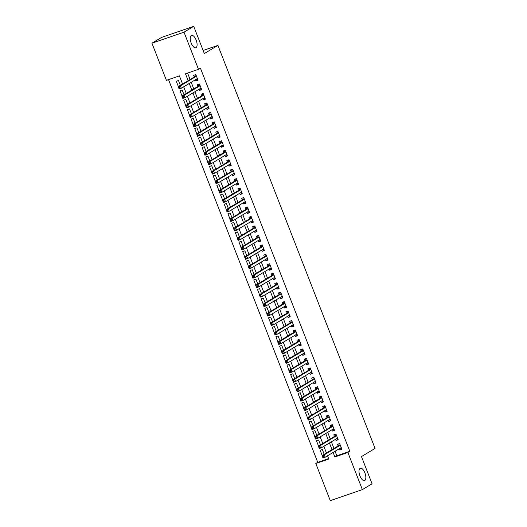 <?xml version="1.0" encoding="UTF-8"?>
<svg xmlns="http://www.w3.org/2000/svg" width="527" height="527" viewBox="0 0 527 527"><rect width="100%" height="100%" fill="white"/><g stroke="black" fill="none" stroke-linecap="round" stroke-linejoin="round"><path stroke-width="0.79" d="M196.024 47.621A6.522 2.846 -109 0 1 195.78 47.733A6.522 2.846 -109 0 1 191.07 42.773A6.522 2.846 -109 0 1 191.301 35.507A6.522 2.846 -109 0 1 191.538 35.395A6.522 2.846 -109 0 1 196.255 40.355A6.522 2.846 -109 0 1 196.024 47.621M364.783 480.459A6.522 2.846 -109 0 1 364.539 480.571A6.522 2.846 -109 0 1 359.829 475.617A6.522 2.846 -109 0 1 360.06 468.351A6.522 2.846 -109 0 1 360.297 468.239A6.522 2.846 -109 0 1 365.013 473.193A6.522 2.846 -109 0 1 364.783 480.459M182.586 83.991L179.417 75.875L166.413 80.341L151.941 43.207L161.651 37.377L193.719 26.35L204.324 53.55L217.921 45.388L375.059 448.431L361.463 456.593L372.069 483.793L362.359 489.623L330.284 500.65L315.811 463.516L328.808 459.043L327.537 455.783M168.528 79.617L317.748 462.35L315.811 463.516M195.379 79.781L195.853 80.987L198.02 80.242L195.807 74.564L193.64 75.315L194.285 76.968M199.068 89.241L199.542 90.446L201.709 89.702L199.496 84.03L197.329 84.775L197.974 86.428M202.757 98.707L203.231 99.913L205.398 99.168L203.185 93.49L201.018 94.234L201.663 95.888M206.446 108.167L206.92 109.372L209.087 108.628L206.874 102.949L204.707 103.694L205.352 105.347M210.135 117.626L210.609 118.832L212.776 118.088L210.563 112.409L208.396 113.153L209.041 114.814M213.824 127.086L214.298 128.292L216.465 127.547L214.252 121.869L212.085 122.62L212.73 124.273M217.513 136.546L217.987 137.751L220.154 137.007L217.941 131.335L215.774 132.079L216.419 133.733M221.202 146.012L221.676 147.217L223.837 146.473L221.623 140.795L219.463 141.539L220.108 143.192M224.891 155.472L225.358 156.677L227.526 155.933L225.312 150.254L223.145 150.999L223.791 152.659M228.58 164.931L229.047 166.137L231.215 165.392L229.001 159.714L226.834 160.458L227.48 162.118M232.269 174.391L232.736 175.596L234.904 174.852L232.69 169.174L230.523 169.925L231.169 171.578M235.958 183.857L236.425 185.063L238.593 184.312L236.379 178.64L234.212 179.384L234.858 181.038M239.647 193.317L240.114 194.522L242.282 193.778L240.068 188.099L237.901 188.844L238.547 190.497M243.336 202.776L243.803 203.982L245.971 203.238L243.757 197.559L241.59 198.304L242.236 199.964M247.025 212.236L247.492 213.442L249.66 212.697L247.446 207.019L245.279 207.763L245.925 209.423M250.714 221.696L251.181 222.901L253.349 222.157L251.135 216.485L248.968 217.229L249.614 218.883M254.403 231.162L254.87 232.367L257.038 231.617L254.824 225.945L252.657 226.689L253.303 228.343M258.092 240.622L258.559 241.827L260.727 241.083L258.513 235.404L256.346 236.149L256.992 237.802M261.781 250.081L262.248 251.287L264.416 250.542L262.202 244.864L260.035 245.608L260.681 247.268M265.47 259.541L265.937 260.746L268.105 260.002L265.891 254.324L263.724 255.068L264.37 256.728M269.159 269.001L269.626 270.206L271.794 269.462L269.58 263.79L267.413 264.534L268.059 266.188M272.848 278.467L273.315 279.672L275.483 278.921L273.269 273.25L271.102 273.994L271.748 275.647M276.53 287.926L277.004 289.132L279.172 288.388L276.958 282.709L274.791 283.454L275.437 285.107M280.219 297.386L280.693 298.592L282.861 297.847L280.647 292.169L278.48 292.913L279.126 294.573M283.908 306.846L284.382 308.051L286.55 307.307L284.336 301.628L282.169 302.379L282.815 304.033M287.597 316.305L288.071 317.511L290.239 316.767L288.025 311.095L285.858 311.839L286.504 313.493M291.286 325.772L291.76 326.977L293.928 326.233L291.714 320.554L289.547 321.299L290.193 322.952M294.975 335.231L295.449 336.437L297.617 335.692L295.403 330.014L293.236 330.758L293.882 332.418M298.664 344.691L299.138 345.896L301.306 345.152L299.092 339.474L296.925 340.218L297.571 341.878M302.353 354.151L302.827 355.356L304.988 354.612L302.775 348.933L300.614 349.684L301.26 351.338M306.042 363.61L306.51 364.822L308.677 364.071L306.464 358.4L304.296 359.144L304.942 360.797M309.731 373.076L310.199 374.282L312.366 373.538L310.153 367.859L307.985 368.604L308.631 370.257M313.42 382.536L313.888 383.742L316.055 382.997L313.842 377.319L311.674 378.063L312.32 379.723M317.109 391.996L317.577 393.201L319.744 392.457L317.531 386.778L315.363 387.523L316.009 389.183M320.798 401.455L321.266 402.661L323.433 401.917L321.22 396.238L319.052 396.989L319.698 398.643M324.487 410.922L324.955 412.127L327.122 411.376L324.909 405.704L322.741 406.449L323.387 408.102M328.176 420.381L328.644 421.587L330.811 420.842L328.598 415.164L326.43 415.908L327.076 417.562M331.865 429.841L332.333 431.046L334.5 430.302L332.287 424.624L330.119 425.368L330.765 427.028M335.554 439.301L336.022 440.506L338.189 439.762L335.976 434.083L333.808 434.828L334.454 436.488M324.204 454.314L322.326 449.511L320.159 450.256L322.208 455.512M320.515 444.854L318.637 440.045L316.47 440.796L318.519 446.046M316.826 435.394L314.948 430.585L312.788 431.33L314.836 436.587M313.137 425.928L311.266 421.126L309.099 421.87L311.147 427.127M309.448 416.468L307.577 411.666L305.41 412.41L307.458 417.667M305.759 407.009L303.888 402.206L301.721 402.951L303.769 408.208M302.07 397.549L300.199 392.74L298.032 393.491L300.08 398.741M298.381 388.089L296.51 383.281L294.343 384.025L296.391 389.282M294.692 378.623L292.821 373.821L290.654 374.565L292.702 379.822M291.003 369.163L289.132 364.361L286.965 365.106L289.013 370.362M287.314 359.704L285.443 354.902L283.276 355.646L285.324 360.896M283.625 350.244L281.754 345.435L279.587 346.18L281.635 351.437M279.936 340.785L278.065 335.976L275.898 336.72L277.946 341.977M276.247 331.318L274.376 326.516L272.209 327.26L274.257 332.517M272.558 321.859L270.687 317.056L268.52 317.801L270.568 323.058M268.869 312.399L266.998 307.597L264.831 308.341L266.879 313.591M265.18 302.939L263.309 298.13L261.142 298.875L263.19 304.132M261.497 293.48L259.62 288.671L257.453 289.415L259.501 294.672M257.808 284.013L255.931 279.211L253.764 279.956L255.812 285.212M254.119 274.554L252.242 269.752L250.075 270.496L252.123 275.753M250.43 265.094L248.553 260.285L246.386 261.036L248.434 266.287M246.741 255.635L244.864 250.826L242.697 251.57L244.745 256.827M243.052 246.168L241.175 241.366L239.008 242.11L241.056 247.367M239.363 236.709L237.486 231.906L235.319 232.651L237.367 237.908M235.674 227.249L233.797 222.447L231.63 223.191L233.685 228.448M231.985 217.789L230.115 212.98L227.947 213.731L229.996 218.982M228.296 208.33L226.426 203.521L224.258 204.265L226.307 209.522M224.607 198.863L222.737 194.061L220.569 194.806L222.618 200.062M220.918 189.404L219.048 184.602L216.88 185.346L218.929 190.603M217.229 179.944L215.359 175.142L213.191 175.886L215.24 181.136M213.54 170.484L211.67 165.676L209.502 166.427L211.551 171.677M209.851 161.025L207.981 156.216L205.813 156.96L207.862 162.217M206.162 151.559L204.292 146.756L202.124 147.501L204.173 152.758M202.473 142.099L200.603 137.297L198.435 138.041L200.484 143.298M198.784 132.639L196.914 127.837L194.746 128.581L196.795 133.832M195.095 123.18L193.225 118.371L191.057 119.115L193.106 124.372M191.406 113.72L189.536 108.911L187.368 109.656L189.417 114.912M187.717 104.254L185.847 99.451L183.679 100.196L185.728 105.453M184.028 94.794L182.158 89.992L179.99 90.736L182.039 95.993M317.748 462.35L328.637 458.602M180.346 85.334L178.469 80.526L176.301 81.277L178.35 86.527M335.06 451.27L336.819 455.789L349.823 451.316L200.431 68.148L198.488 69.314L185.484 73.787L188.159 80.644M187.599 73.055L190.102 79.478M191.202 82.291L193.791 88.938M194.891 91.751L197.48 98.397M198.574 101.217L201.169 107.864M202.263 110.677L204.858 117.323M205.952 120.136L208.547 126.783M209.641 129.596L212.236 136.243M213.33 139.056L215.925 145.702M217.019 148.522L219.614 155.169M220.708 157.981L223.303 164.628M224.397 167.441L226.992 174.088M228.086 176.901L230.674 183.548M231.775 186.367L234.363 193.007M235.464 195.827L238.052 202.473M239.153 205.286L241.741 211.933M242.842 214.746L245.43 221.393M246.531 224.206L249.119 230.852M250.22 233.672L252.808 240.312M253.909 243.131L256.497 249.778M257.598 252.591L260.186 259.238M261.287 262.051L263.875 268.698M264.976 271.51L267.564 278.157M268.665 280.977L271.253 287.617M272.354 290.436L274.942 297.083M276.043 299.896L278.631 306.543M279.725 309.356L282.32 316.002M283.414 318.815L286.009 325.462M287.103 328.281L289.698 334.928M290.792 337.741L293.387 344.388M294.481 347.201L297.076 353.848M298.17 356.66L300.765 363.307M301.859 366.127L304.454 372.767M305.548 375.586L308.143 382.233M309.237 385.046L311.826 391.693M312.926 394.506L315.515 401.152M316.615 403.965L319.204 410.612M320.304 413.431L322.893 420.072M323.993 422.891L326.582 429.538M327.682 432.351L330.271 438.998M331.371 441.81L333.96 448.457M339.243 448.76L339.711 449.966L341.878 449.221L339.665 443.55L337.497 444.294L338.143 445.947M217.921 45.388L203.132 50.48M193.719 26.35L184.009 32.18L198.488 69.314M151.941 43.207L184.009 32.18M349.823 451.316L347.879 452.482L362.359 489.623M333.117 452.436L334.876 456.955L347.879 452.482M189.259 83.457L191.848 90.104M192.948 92.917L195.537 99.563M196.637 102.383L199.226 109.023M200.326 111.843L202.915 118.489M204.015 121.302L206.604 127.949M207.697 130.762L210.293 137.409M211.386 140.222L213.982 146.868M215.075 149.688L217.671 156.335M218.764 159.147L221.36 165.794M222.453 168.607L225.049 175.254M226.142 178.067L228.738 184.713M229.831 187.526L232.427 194.173M233.52 196.993L236.109 203.639M237.209 206.452L239.798 213.099M240.898 215.912L243.487 222.559M244.587 225.372L247.176 232.018M248.276 234.838L250.865 241.478M251.965 244.297L254.554 250.944M255.654 253.757L258.243 260.404M259.343 263.217L261.932 269.864M263.032 272.676L265.621 279.323M266.721 282.143L269.31 288.783M270.41 291.602L272.999 298.249M274.099 301.062L276.688 307.709M277.788 310.522L280.377 317.168M281.477 319.981L284.066 326.628M285.166 329.447L287.755 336.088M288.849 338.907L291.444 345.554M292.538 348.367L295.133 355.014M296.227 357.826L298.822 364.473M299.916 367.286L302.511 373.933M303.605 376.752L306.2 383.399M307.294 386.212L309.889 392.859M310.983 395.672L313.578 402.318M314.672 405.131L317.267 411.778M318.361 414.597L320.95 421.238M322.05 424.057L324.639 430.704M325.739 433.517L328.328 440.164M329.428 442.976L332.017 449.623M326.444 452.97L323.848 446.323M322.755 443.51L320.166 436.863M319.066 434.05L316.477 427.404M315.377 424.584L312.788 417.944M311.688 415.124L309.099 408.478M307.999 405.665L305.41 399.018M304.31 396.205L301.721 389.558M300.621 386.746L298.032 380.099M296.932 377.279L294.343 370.639M293.243 367.82L290.654 361.173M289.554 358.36L286.965 351.713M285.865 348.9L283.276 342.254M282.176 339.441L279.587 332.794M278.487 329.974L275.898 323.328M274.798 320.515L272.209 313.868M271.109 311.055L268.52 304.408M267.426 301.596L264.831 294.949M263.737 292.129L261.142 285.489M260.048 282.67L257.453 276.023M256.359 273.21L253.764 266.563M252.67 263.75L250.075 257.104M248.981 254.291L246.386 247.644M245.292 244.824L242.697 238.184M241.603 235.365L239.014 228.718M237.914 225.905L235.325 219.258M234.225 216.445L231.636 209.799M230.536 206.986L227.947 200.339M226.847 197.52L224.258 190.879M223.158 188.06L220.569 181.413M219.469 178.6L216.88 171.954M215.78 169.141L213.191 162.494M212.091 159.681L209.502 153.034M208.402 150.215L205.813 143.568M204.713 140.755L202.124 134.108M201.024 131.295L198.435 124.649M197.335 121.836L194.746 115.189M193.646 112.376L191.057 105.729M189.957 102.91L187.368 96.263M186.275 93.45L183.679 86.803M336.819 455.789L334.876 456.955M341.7 448.773L339.711 449.966M338.011 439.314L336.022 440.506M334.322 429.854L332.333 431.046M330.64 420.388L328.644 421.587M326.951 410.928L324.955 412.127M323.262 401.469L321.266 402.661M319.573 392.009L317.577 393.201M315.884 382.543L313.888 383.742M312.195 373.083L310.199 374.282M308.506 363.623L306.51 364.822M304.817 354.164L302.827 355.356M301.128 344.704L299.138 345.896M297.439 335.238L295.449 336.437M293.75 325.778L291.76 326.977M290.061 316.319L288.071 317.511M286.372 306.859L284.382 308.051M282.683 297.399L280.693 298.592M278.994 287.933L277.004 289.132M275.305 278.473L273.315 279.672M271.616 269.014L269.626 270.206M267.927 259.554L265.937 260.746M264.238 250.094L262.248 251.287M260.549 240.628L258.559 241.827M256.86 231.169L254.87 232.367M253.171 221.709L251.181 222.901M249.488 212.249L247.492 213.442M245.799 202.79L243.803 203.982M242.11 193.323L240.114 194.522M238.421 183.864L236.425 185.063M234.732 174.404L232.736 175.596M231.043 164.944L229.047 166.137M227.354 155.478L225.358 156.677M223.665 146.019L221.676 147.217M219.976 136.559L217.987 137.751M216.287 127.099L214.298 128.292M212.598 117.64L210.609 118.832M208.909 108.173L206.92 109.372M205.22 98.714L203.231 99.913M201.531 89.254L199.542 90.446M197.842 79.794L195.853 80.987M340.086 448.253L341.555 448.391M339.671 443.569L339.276 443.806L339.711 443.662M323.347 456.092L322.484 456.389L322.853 457.337L323.716 457.034L323.347 456.092L324.23 454.854L325.152 457.219L322.985 457.963L322.063 455.598L324.23 454.854L340.31 445.203M341.232 447.568L325.152 457.219L323.716 457.034M322.484 456.389L322.063 455.598L338.453 445.763A1.021 0.448 71 0 0 338.571 445.605L339.276 443.806M322.853 457.337L322.985 457.963M336.397 438.793L337.866 438.932M335.982 434.11L335.587 434.347L336.022 434.202M319.658 446.632L318.795 446.929L319.164 447.871L320.027 447.575L319.658 446.632L320.541 445.394L321.463 447.759L319.296 448.503L318.374 446.138L320.541 445.394L336.621 435.743M337.543 438.108L321.463 447.759L320.027 447.575M318.795 446.929L318.374 446.138L334.764 436.297A1.021 0.448 71 0 0 334.882 436.145L335.587 434.347M319.164 447.871L319.296 448.503M332.708 429.334L334.177 429.465M332.3 424.65L331.898 424.887L332.333 424.736M315.969 437.166L315.106 437.469L315.475 438.411L316.338 438.115L315.969 437.166L316.852 435.934L317.774 438.299L315.607 439.044L314.685 436.679L316.852 435.934L332.932 426.277M333.854 428.649L317.774 438.299L316.338 438.115M315.106 437.469L314.685 436.679L331.075 426.837A1.021 0.448 71 0 0 331.193 426.686L331.898 424.887M315.475 438.411L315.607 439.044M329.019 419.874L330.488 420.006M328.611 415.184L328.209 415.428L328.644 415.276M312.28 427.707L311.417 428.003L311.786 428.952L312.649 428.655L312.28 427.707L313.163 426.475L314.085 428.84L311.918 429.584L310.996 427.219L313.163 426.475L329.243 416.817M330.165 419.182L314.085 428.84L312.649 428.655M311.417 428.003L310.996 427.219L327.386 417.377A1.021 0.448 71 0 0 327.504 417.219L328.209 415.428M311.786 428.952L311.918 429.584M325.33 410.414L326.799 410.546M324.922 405.724L324.52 405.968L324.955 405.816M308.591 418.247L307.728 418.543L308.097 419.492L308.96 419.196L308.591 418.247L309.474 417.009L310.396 419.373L308.229 420.118L307.307 417.753L309.474 417.009L325.554 407.358M326.476 409.723L310.396 419.373L308.96 419.196M307.728 418.543L307.307 417.753L323.697 407.918A1.021 0.448 71 0 0 323.815 407.76L324.52 405.968M308.097 419.492L308.229 420.118M321.641 400.948L323.11 401.087M321.233 396.264L320.831 396.502L321.266 396.357M304.902 408.787L304.039 409.084L304.408 410.032L305.271 409.729L304.902 408.787L305.785 407.549L306.707 409.914L304.54 410.658L303.618 408.293L305.785 407.549L321.865 397.898M322.787 400.263L306.707 409.914L305.271 409.729M304.039 409.084L303.618 408.293L320.008 398.458A1.021 0.448 71 0 0 320.126 398.3L320.831 396.502M304.408 410.032L304.54 410.658M317.952 391.489L319.421 391.627M317.544 386.805L317.142 387.042L317.577 386.89M301.213 399.328L300.35 399.624L300.719 400.566L301.582 400.27L301.213 399.328L302.096 398.089L303.018 400.454L300.851 401.199L299.929 398.834L302.096 398.089L318.176 388.439M319.098 390.803L303.018 400.454L301.582 400.27M300.35 399.624L299.929 398.834L316.325 388.992A1.021 0.448 71 0 0 316.437 388.84L317.142 387.042M300.719 400.566L300.851 401.199M314.263 382.029L315.732 382.161M313.855 377.345L313.453 377.582L313.888 377.431M297.524 389.861L296.661 390.164L297.03 391.106L297.893 390.81L297.524 389.861L298.407 388.63L299.329 390.994L297.162 391.739L296.24 389.374L298.407 388.63L314.487 378.972M315.409 381.337L299.329 390.994L297.893 390.81M296.661 390.164L296.24 389.374L312.636 379.532A1.021 0.448 71 0 0 312.755 379.381L313.453 377.582M297.03 391.106L297.162 391.739M310.574 372.569L312.043 372.701M310.166 367.879L309.764 368.123L310.199 367.971M293.842 380.402L292.972 380.698L293.341 381.647L294.211 381.35L293.842 380.402L294.718 379.163L295.64 381.535L293.473 382.279L292.551 379.914L294.718 379.163L310.798 369.513M311.72 371.878L295.64 381.535L294.211 381.35M292.972 380.698L292.551 379.914L308.947 370.073A1.021 0.448 71 0 0 309.066 369.914L309.764 368.123M293.341 381.647L293.473 382.279M306.885 363.103L308.354 363.241M306.477 358.419L306.075 358.656L306.51 358.512M290.153 370.942L289.283 371.239L289.652 372.187L290.522 371.891L290.153 370.942L291.029 369.704L291.951 372.069L289.784 372.813L288.862 370.448L291.029 369.704L307.109 360.053M308.031 362.418L291.951 372.069L290.522 371.891M289.283 371.239L288.862 370.448L305.258 360.613A1.021 0.448 71 0 0 305.377 360.455L306.075 358.656M289.652 372.187L289.784 372.813M303.196 353.643L304.665 353.782M302.788 348.96L302.386 349.197L302.821 349.052M286.464 361.482L285.594 361.779L285.963 362.728L286.833 362.424L286.464 361.482L287.34 360.244L288.262 362.609L286.095 363.353L285.173 360.988L287.34 360.244L303.42 350.593M304.342 352.958L288.262 362.609L286.833 362.424M285.594 361.779L285.173 360.988L301.569 351.153A1.021 0.448 71 0 0 301.688 350.995L302.386 349.197M285.963 362.728L286.095 363.353M299.507 344.184L300.976 344.322M299.099 339.5L298.697 339.737L299.132 339.586M282.775 352.016L281.905 352.319L282.274 353.261L283.144 352.965L282.775 352.016L283.651 350.784L284.573 353.149L282.406 353.894L281.484 351.529L283.651 350.784L299.738 341.134M300.66 343.499L284.573 353.149L283.144 352.965M281.905 352.319L281.484 351.529L297.88 341.687A1.021 0.448 71 0 0 297.999 341.536L298.697 339.737M282.274 353.261L282.406 353.894M295.825 334.724L297.287 334.856M295.41 330.04L295.008 330.277L295.443 330.126M279.086 342.557L278.216 342.86L278.585 343.802L279.455 343.505L279.086 342.557L279.962 341.325L280.884 343.69L278.717 344.434L277.795 342.069L279.962 341.325L296.049 331.667M296.971 334.032L280.884 343.69L279.455 343.505M278.216 342.86L277.795 342.069L294.191 332.227A1.021 0.448 71 0 0 294.31 332.076L295.008 330.277M278.585 343.802L278.717 344.434M292.136 325.264L293.598 325.396M291.721 320.574L291.319 320.818L291.754 320.666M275.397 333.097L274.527 333.393L274.896 334.342L275.766 334.046L275.397 333.097L276.273 331.858L277.195 334.223L275.028 334.974L274.106 332.609L276.273 331.858L292.36 322.208M293.282 324.573L277.195 334.223L275.766 334.046M274.527 333.393L274.106 332.609L290.502 322.768A1.021 0.448 71 0 0 290.621 322.61L291.319 320.818M274.896 334.342L275.028 334.974M288.447 315.798L289.909 315.936M288.032 311.114L287.637 311.352L288.065 311.207M271.708 323.637L270.838 323.934L271.207 324.882L272.077 324.579L271.708 323.637L272.584 322.399L273.506 324.764L271.339 325.508L270.417 323.143L272.584 322.399L288.671 312.748M289.593 315.113L273.506 324.764L272.077 324.579M270.838 323.934L270.417 323.143L286.813 313.308A1.021 0.448 71 0 0 286.932 313.15L287.637 311.352M271.207 324.882L271.339 325.508M284.758 306.339L286.22 306.477M284.343 301.655L283.948 301.892L284.376 301.747M268.019 314.178L267.149 314.474L267.518 315.423L268.388 315.12L268.019 314.178L268.895 312.939L269.817 315.304L267.65 316.048L266.728 313.684L268.895 312.939L284.982 303.288M285.904 305.653L269.817 315.304L268.388 315.12M267.149 314.474L266.728 313.684L283.124 303.848A1.021 0.448 71 0 0 283.243 303.69L283.948 301.892M267.518 315.423L267.65 316.048M281.069 296.879L282.531 297.011M280.654 292.195L280.259 292.432L280.687 292.281M264.33 304.711L263.46 305.014L263.829 305.956L264.699 305.66L264.33 304.711L265.206 303.48L266.128 305.844L263.961 306.589L263.039 304.224L265.206 303.48L281.293 293.829M282.215 296.194L266.128 305.844L264.699 305.66M263.46 305.014L263.039 304.224L279.435 294.382A1.021 0.448 71 0 0 279.554 294.231L280.259 292.432M263.829 305.956L263.961 306.589M277.38 287.419L278.842 287.551M276.965 282.729L276.57 282.973L277.004 282.821M260.641 295.252L259.771 295.548L260.14 296.497L261.01 296.2L260.641 295.252L261.517 294.02L262.439 296.385L260.272 297.129L259.35 294.764L261.517 294.02L277.604 284.363M278.526 286.728L262.439 296.385L261.01 296.2M259.771 295.548L259.35 294.764L275.746 284.923A1.021 0.448 71 0 0 275.865 284.771L276.57 282.973M260.14 296.497L260.272 297.129M273.691 277.96L275.16 278.091M273.276 273.269L272.881 273.513L273.315 273.361M256.952 285.792L256.082 286.089L256.451 287.037L257.321 286.741L256.952 285.792L257.828 284.554L258.75 286.919L256.583 287.67L255.661 285.298L257.828 284.554L273.915 274.903M274.837 277.268L258.75 286.919L257.321 286.741M256.082 286.089L255.661 285.298L272.057 275.463A1.021 0.448 71 0 0 272.176 275.305L272.881 273.513M256.451 287.037L256.583 287.67M270.002 268.493L271.471 268.632M269.587 263.81L269.192 264.047L269.626 263.902M253.263 276.332L252.393 276.629L252.762 277.577L253.632 277.274L253.263 276.332L254.139 275.094L255.061 277.459L252.894 278.203L251.972 275.838L254.139 275.094L270.226 265.443M271.148 267.808L255.061 277.459L253.632 277.274M252.393 276.629L251.972 275.838L268.368 266.003A1.021 0.448 71 0 0 268.487 265.845L269.192 264.047M252.762 277.577L252.894 278.203M266.313 259.034L267.782 259.172M265.898 254.35L265.503 254.587L265.937 254.442M249.574 266.873L248.711 267.169L249.073 268.111L249.943 267.815L249.574 266.873L250.45 265.634L251.372 267.999L249.205 268.744L248.283 266.379L250.45 265.634L266.537 255.984M267.459 258.349L251.372 267.999L249.943 267.815M248.711 267.169L248.283 266.379L264.679 256.544A1.021 0.448 71 0 0 264.798 256.385L265.503 254.587M249.073 268.111L249.205 268.744M262.624 249.574L264.093 249.706M262.209 244.89L261.814 245.127L262.248 244.976M245.885 257.407L245.022 257.71L245.391 258.652L246.254 258.355L245.885 257.407L246.761 256.175L247.683 258.54L245.523 259.284L244.6 256.919L246.761 256.175L262.848 246.517M263.77 248.889L247.683 258.54L246.254 258.355M245.022 257.71L244.6 256.919L260.99 247.077A1.021 0.448 71 0 0 261.109 246.926L261.814 245.127M245.391 258.652L245.523 259.284M258.935 240.114L260.404 240.246M258.52 235.424L258.125 235.668L258.559 235.516M242.196 247.947L241.333 248.243L241.702 249.192L242.565 248.896L242.196 247.947L243.079 246.715L244.001 249.08L241.834 249.824L240.911 247.459L243.079 246.715L259.159 237.058M260.081 239.423L244.001 249.08L242.565 248.896M241.333 248.243L240.911 247.459L257.301 237.618A1.021 0.448 71 0 0 257.42 237.46L258.125 235.668M241.702 249.192L241.834 249.824M255.246 230.655L256.715 230.786M254.831 225.964L254.436 226.208L254.87 226.057M238.507 238.487L237.644 238.784L238.013 239.732L238.876 239.436L238.507 238.487L239.39 237.249L240.312 239.614L238.145 240.365L237.222 237.993L239.39 237.249L255.47 227.598M256.392 229.963L240.312 239.614L238.876 239.436M237.644 238.784L237.222 237.993L253.612 228.158A1.021 0.448 71 0 0 253.731 228L254.436 226.208M238.013 239.732L238.145 240.365M251.557 221.188L253.026 221.327M251.148 216.505L250.747 216.742L251.181 216.597M234.818 229.028L233.955 229.324L234.324 230.273L235.187 229.97L234.818 229.028L235.701 227.789L236.623 230.154L234.456 230.898L233.533 228.534L235.701 227.789L251.781 218.138M252.703 220.503L236.623 230.154L235.187 229.97M233.955 229.324L233.533 228.534L249.923 218.698A1.021 0.448 71 0 0 250.042 218.54L250.747 216.742M234.324 230.273L234.456 230.898M247.868 211.729L249.337 211.867M247.459 207.045L247.058 207.282L247.492 207.131M231.129 219.568L230.266 219.864L230.635 220.806L231.498 220.51L231.129 219.568L232.012 218.33L232.934 220.694L230.767 221.439L229.844 219.074L232.012 218.33L248.092 208.679M249.014 211.044L232.934 220.694L231.498 220.51M230.266 219.864L229.844 219.074L246.234 209.232A1.021 0.448 71 0 0 246.353 209.081L247.058 207.282M230.635 220.806L230.767 221.439M244.179 202.269L245.648 202.401M243.77 197.585L243.369 197.823L243.803 197.671M227.44 210.102L226.577 210.405L226.946 211.347L227.809 211.05L227.44 210.102L228.323 208.87L229.245 211.235L227.078 211.979L226.155 209.614L228.323 208.87L244.403 199.213M245.325 201.577L229.245 211.235L227.809 211.05M226.577 210.405L226.155 209.614L242.545 199.773A1.021 0.448 71 0 0 242.664 199.621L243.369 197.823M226.946 211.347L227.078 211.979M240.49 192.81L241.959 192.941M240.081 188.119L239.68 188.363L240.114 188.211M223.751 200.642L222.888 200.939L223.257 201.887L224.12 201.591L223.751 200.642L224.634 199.404L225.556 201.775L223.389 202.52L222.466 200.155L224.634 199.404L240.714 189.753M241.636 192.118L225.556 201.775L224.12 201.591M222.888 200.939L222.466 200.155L238.856 190.313A1.021 0.448 71 0 0 238.975 190.155L239.68 188.363M223.257 201.887L223.389 202.52M236.801 183.35L238.27 183.482M236.392 178.66L235.991 178.903L236.425 178.752M220.062 191.182L219.199 191.479L219.568 192.427L220.431 192.131L220.062 191.182L220.945 189.944L221.867 192.309L219.7 193.053L218.777 190.688L220.945 189.944L237.025 180.293M237.947 182.658L221.867 192.309L220.431 192.131M219.199 191.479L218.777 190.688L235.174 180.853A1.021 0.448 71 0 0 235.286 180.695L235.991 178.903M219.568 192.427L219.7 193.053M233.112 173.884L234.581 174.022M232.703 169.2L232.302 169.437L232.736 169.292M216.373 181.723L215.51 182.019L215.879 182.968L216.742 182.665L216.373 181.723L217.256 180.484L218.178 182.849L216.011 183.594L215.088 181.229L217.256 180.484L233.336 170.834M234.258 173.199L218.178 182.849L216.742 182.665M215.51 182.019L215.088 181.229L231.485 171.394A1.021 0.448 71 0 0 231.603 171.235L232.302 169.437M215.879 182.968L216.011 183.594M229.423 164.424L230.892 164.562M229.014 159.74L228.613 159.977L229.047 159.826M212.691 172.263L211.821 172.56L212.19 173.502L213.06 173.205L212.691 172.263L213.567 171.025L214.489 173.39L212.322 174.134L211.399 171.769L213.567 171.025L229.647 161.374M230.569 163.739L214.489 173.39L213.06 173.205M211.821 172.56L211.399 171.769L227.796 161.927A1.021 0.448 71 0 0 227.914 161.776L228.613 159.977M212.19 173.502L212.322 174.134M225.734 154.964L227.203 155.096M225.325 150.281L224.924 150.518L225.358 150.366M209.002 162.797L208.132 163.1L208.501 164.042L209.371 163.745L209.002 162.797L209.878 161.565L210.8 163.93L208.633 164.674L207.71 162.309L209.878 161.565L225.958 151.908M226.88 154.273L210.8 163.93L209.371 163.745M208.132 163.1L207.71 162.309L224.107 152.468A1.021 0.448 71 0 0 224.225 152.316L224.924 150.518M208.501 164.042L208.633 164.674M222.045 145.505L223.514 145.636M221.636 140.814L221.235 141.058L221.669 140.907M205.313 153.337L204.443 153.634L204.812 154.582L205.682 154.286L205.313 153.337L206.189 152.099L207.111 154.464L204.944 155.215L204.021 152.85L206.189 152.099L222.269 142.448M223.191 144.813L207.111 154.464L205.682 154.286M204.443 153.634L204.021 152.85L220.418 143.008A1.021 0.448 71 0 0 220.536 142.85L221.235 141.058M204.812 154.582L204.944 155.215M218.356 136.038L219.825 136.177M217.947 131.355L217.546 131.592L217.98 131.447M201.624 143.878L200.754 144.174L201.123 145.123L201.993 144.826L201.624 143.878L202.5 142.639L203.422 145.004L201.255 145.748L200.332 143.384L202.5 142.639L218.586 132.988M219.509 135.353L203.422 145.004L201.993 144.826M200.754 144.174L200.332 143.384L216.729 133.548A1.021 0.448 71 0 0 216.847 133.39L217.546 131.592M201.123 145.123L201.255 145.748M214.673 126.579L216.136 126.717M214.258 121.895L213.857 122.132L214.291 121.987M197.935 134.418L197.065 134.714L197.434 135.663L198.304 135.36L197.935 134.418L198.811 133.179L199.733 135.544L197.566 136.289L196.643 133.924L198.811 133.179L214.897 123.529M215.82 125.894L199.733 135.544L198.304 135.36M197.065 134.714L196.643 133.924L213.04 124.089A1.021 0.448 71 0 0 213.158 123.931L213.857 122.132M197.434 135.663L197.566 136.289M210.984 117.119L212.447 117.251M210.569 112.435L210.168 112.673L210.602 112.521M194.246 124.952L193.376 125.255L193.745 126.197L194.615 125.9L194.246 124.952L195.122 123.72L196.044 126.085L193.877 126.829L192.954 124.464L195.122 123.72L211.208 114.069M212.131 116.434L196.044 126.085L194.615 125.9M193.376 125.255L192.954 124.464L209.351 114.622A1.021 0.448 71 0 0 209.469 114.471L210.168 112.673M193.745 126.197L193.877 126.829M207.295 107.66L208.758 107.791M206.88 102.976L206.485 103.213L206.913 103.061M190.557 115.492L189.687 115.795L190.056 116.737L190.926 116.441L190.557 115.492L191.433 114.26L192.355 116.625L190.188 117.369L189.265 115.005L191.433 114.26L207.519 104.603M208.442 106.968L192.355 116.625L190.926 116.441M189.687 115.795L189.265 115.005L205.662 105.163A1.021 0.448 71 0 0 205.78 105.011L206.485 103.213M190.056 116.737L190.188 117.369M203.606 98.2L205.069 98.332M203.191 93.51L202.796 93.753L203.224 93.602M186.868 106.032L185.998 106.329L186.367 107.277L187.237 106.981L186.868 106.032L187.744 104.794L188.666 107.159L186.499 107.91L185.576 105.545L187.744 104.794L203.83 95.143M204.753 97.508L188.666 107.159L187.237 106.981M185.998 106.329L185.576 105.545L201.973 95.703A1.021 0.448 71 0 0 202.091 95.545L202.796 93.753M186.367 107.277L186.499 107.91M199.917 88.734L201.38 88.872M199.502 84.05L199.107 84.287L199.535 84.142M183.179 96.573L182.309 96.869L182.678 97.818L183.548 97.515L183.179 96.573L184.055 95.334L184.977 97.699L182.81 98.444L181.887 96.079L184.055 95.334L200.141 85.684M201.064 88.049L184.977 97.699L183.548 97.515M182.309 96.869L181.887 96.079L198.284 86.244A1.021 0.448 71 0 0 198.402 86.085L199.107 84.287M182.678 97.818L182.81 98.444M196.228 79.274L197.691 79.412M195.813 74.59L195.418 74.827L195.853 74.682M179.49 87.113L178.62 87.41L178.989 88.358L179.859 88.055L179.49 87.113L180.366 85.875L181.288 88.24L179.121 88.984L178.198 86.619L180.366 85.875L196.452 76.224M197.375 78.589L181.288 88.24L179.859 88.055M178.62 87.41L178.198 86.619L194.595 76.784A1.021 0.448 71 0 0 194.713 76.626L195.418 74.827M178.989 88.358L179.121 88.984M340.284 445.131L338.453 445.763M340.244 445.032L338.571 445.605M336.595 435.671L334.764 436.297M336.555 435.572L334.882 436.145M332.906 426.211L331.075 426.837M332.866 426.106L331.193 426.686M329.217 416.752L327.386 417.377M329.177 416.646L327.504 417.219M325.528 407.285L323.697 407.918M325.488 407.187L323.815 407.76M321.839 397.826L320.008 398.458M321.799 397.727L320.126 398.3M318.15 388.366L316.325 388.992M318.11 388.267L316.437 388.84M314.461 378.906L312.636 379.532M314.421 378.801L312.755 379.381M310.772 369.447L308.947 370.073M310.732 369.341L309.066 369.914M307.083 359.981L305.258 360.613M307.043 359.882L305.377 360.455M303.394 350.521L301.569 351.153M303.354 350.422L301.688 350.995M299.705 341.061L297.88 341.687M299.665 340.962L297.999 341.536M296.016 331.602L294.191 332.227M295.976 331.496L294.31 332.076M292.327 322.135L290.502 322.768M292.287 322.037L290.621 322.61M288.644 312.676L286.813 313.308M288.605 312.577L286.932 313.15M284.955 303.216L283.124 303.848M284.916 303.117L283.243 303.69M281.266 293.756L279.435 294.382M281.227 293.658L279.554 294.231M277.577 284.297L275.746 284.923M277.538 284.191L275.865 284.771M273.888 274.83L272.057 275.463M273.849 274.732L272.176 275.305M270.199 265.371L268.368 266.003M270.16 265.272L268.487 265.845M266.51 255.911L264.679 256.544M266.471 255.812L264.798 256.385M262.821 246.452L260.99 247.077M262.782 246.346L261.109 246.926M259.132 236.992L257.301 237.618M259.093 236.886L257.42 237.46M255.443 227.526L253.612 228.158M255.404 227.427L253.731 228M251.754 218.066L249.923 218.698M251.715 217.967L250.042 218.54M248.065 208.606L246.234 209.232M248.026 208.508L246.353 209.081M244.376 199.147L242.545 199.773M244.337 199.041L242.664 199.621M240.687 189.687L238.856 190.313M240.648 189.582L238.975 190.155M236.998 180.221L235.174 180.853M236.959 180.122L235.286 180.695M233.309 170.761L231.485 171.394M233.27 170.662L231.603 171.235M229.62 161.302L227.796 161.927M229.581 161.203L227.914 161.776M225.931 151.842L224.107 152.468M225.892 151.736L224.225 152.316M222.242 142.382L220.418 143.008M222.203 142.277L220.536 142.85M218.553 132.916L216.729 133.548M218.514 132.817L216.847 133.39M214.864 123.456L213.04 124.089M214.825 123.358L213.158 123.931M211.175 113.997L209.351 114.622M211.136 113.898L209.469 114.471M207.493 104.537L205.662 105.163M207.454 104.432L205.78 105.011M203.804 95.071L201.973 95.703M203.765 94.972L202.091 95.545M200.115 85.611L198.284 86.244M200.076 85.512L198.402 86.085M196.426 76.151L194.595 76.784M196.387 76.053L194.713 76.626"/></g></svg>

